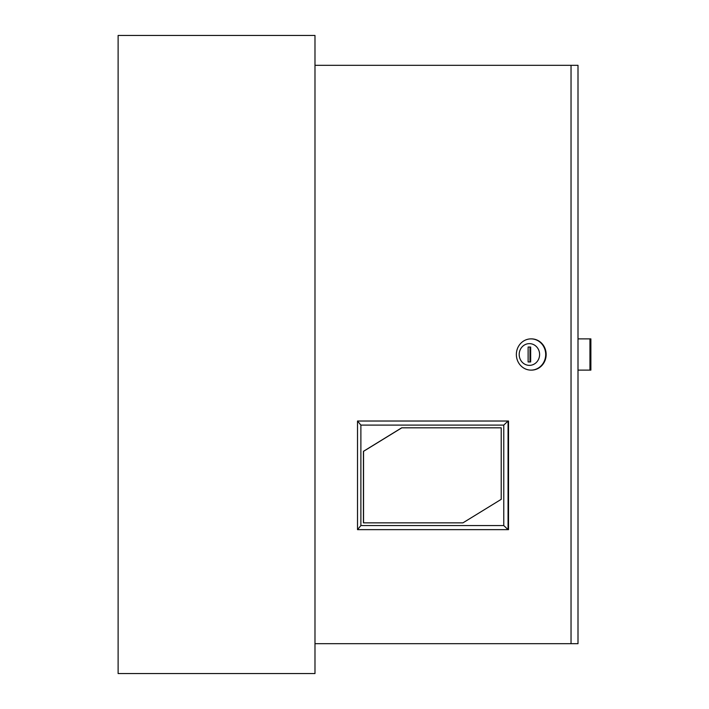 <?xml version="1.0" encoding="UTF-8"?>
<svg xmlns="http://www.w3.org/2000/svg" width="709" height="709" viewBox="0 0 709 709"><rect width="100%" height="100%" fill="white"/><g stroke="black" fill="none" stroke-linecap="round" stroke-linejoin="round"><path stroke-width="1.06" d="M314.982 673.55L314.982 35.45L118.119 35.45L118.119 673.55L314.982 673.55M519.192 354.5A10.865 10.21 -90 0 0 529.401 365.365A10.865 10.21 -90 0 0 539.602 354.5A10.865 10.21 -90 0 0 529.401 343.635A10.865 10.21 -90 0 0 519.192 354.5M545.691 354.5A15.616 14.667 90 0 1 531.023 370.116A15.616 14.667 90 0 1 516.356 354.5A15.616 14.667 90 0 1 531.023 338.884A15.616 14.667 90 0 1 545.691 354.5M531.254 370.107A15.616 14.667 -90 0 0 531.484 370.116A15.616 14.667 -90 0 0 546.16 354.5A15.616 14.667 -90 0 0 531.484 338.884A15.616 14.667 -90 0 0 531.254 338.893M571.037 65.317L578.003 65.317L578.003 643.683L571.037 643.683L571.037 65.317L314.982 65.317M314.982 643.683L571.037 643.683M530.678 361.971L530.678 347.029L528.125 347.029L528.125 361.971L530.678 361.971L529.977 361.971L529.977 347.029L530.678 347.029M578.003 338.884L589.95 338.884L589.95 370.116L578.003 370.116M589.95 370.116L590.881 370.116L590.881 338.884L589.95 338.884M508.521 529.641L508.521 421.022L508.061 421.022L508.061 529.641L508.521 529.641M503.771 525.564L508.061 529.641L357.513 529.641L357.513 421.022L508.061 421.022L503.771 425.099L360.881 425.099L360.881 525.564L503.771 525.564L503.771 425.099M363.433 522.852L462.942 522.852L501.219 499.331L501.219 427.811L401.702 427.811L363.433 451.332L363.433 522.852M360.881 425.099L357.513 421.022M360.881 525.564L357.513 529.641M501.219 427.811L401.817 427.811L363.549 451.332L363.549 522.852L462.942 522.852M531.484 370.116L531.023 370.116M531.484 338.884L531.023 338.884"/></g></svg>
